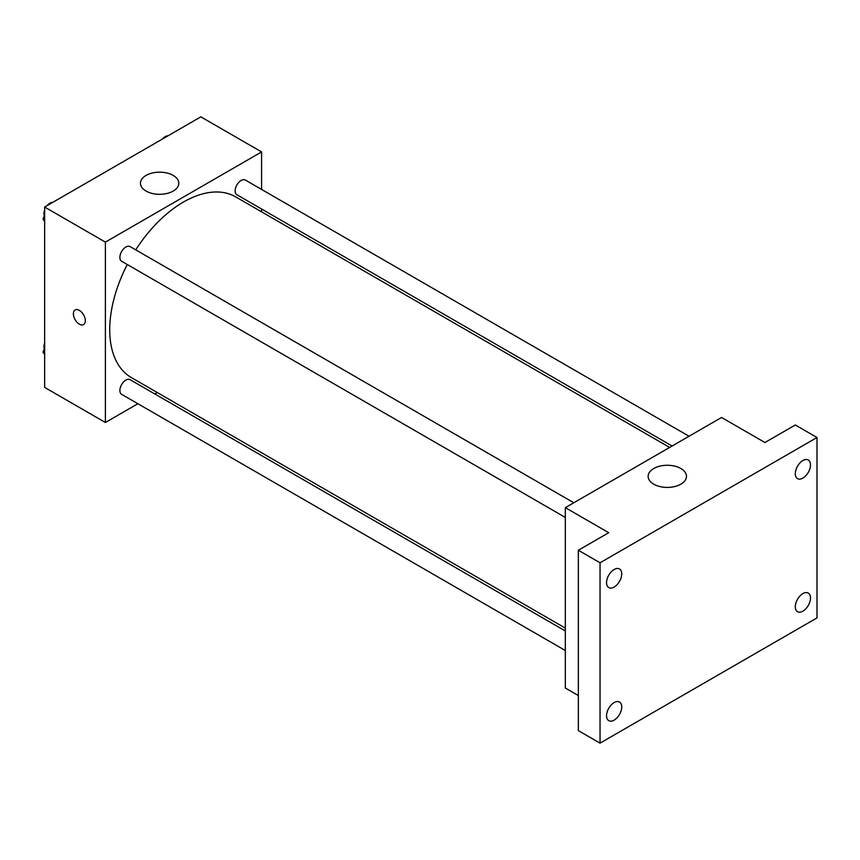 <?xml version="1.0" encoding="UTF-8"?>
<svg xmlns="http://www.w3.org/2000/svg" width="860" height="860" viewBox="0 0 860 860"><rect width="100%" height="100%" fill="white"/><g stroke="black" fill="none" stroke-linecap="round" stroke-linejoin="round"><path stroke-width="1.29" d="M137.879 403.727L105.393 422.486L44.645 387.409L44.645 207.045L200.853 116.852L261.591 151.93L261.591 189.447M157.273 392.525L154.822 393.944M127.269 264.525A104.318 60.232 120 0 0 109.725 329.788A104.318 60.232 120 0 0 131.333 377.551L565.332 628.112M669.65 447.426L235.651 196.865A104.318 60.232 120 0 0 135.74 249.851M261.591 209.001L261.591 211.839M105.393 422.486L105.393 242.111L261.591 151.93M689.043 436.235L245.347 180.062A8.471 4.891 120 0 0 238.822 182.331A8.471 4.891 120 0 0 235.124 190.855A8.471 4.891 120 0 0 236.876 194.736L672.111 446.007M565.332 630.961L130.107 379.679A8.471 4.891 120 0 0 123.582 381.947A8.471 4.891 120 0 0 119.884 390.472A8.471 4.891 120 0 0 121.636 394.342L565.332 650.515M565.332 517.44L121.636 261.268A8.471 4.891 -60 0 1 121.636 251.496A8.471 4.891 -60 0 1 130.107 246.605L573.803 502.767M105.393 242.111L44.645 207.045M146.071 191.071A19.178 11.072 180 0 1 140.449 183.244A19.178 11.072 180 0 1 159.627 172.172A19.178 11.072 180 0 1 178.805 183.244A19.178 11.072 180 0 1 166.969 193.468A19.178 11.072 180 0 1 146.071 191.071M85.323 320.715A8.439 4.87 60 0 1 83.57 324.575A8.439 4.87 60 0 1 75.132 319.705A8.439 4.87 60 0 1 75.132 309.965A8.439 4.87 60 0 1 81.635 312.223A8.439 4.87 60 0 1 85.323 320.715M83.57 324.575A8.439 4.87 60 0 1 75.142 319.705A8.439 4.87 60 0 1 75.142 309.955M578.35 695.546L565.332 688.032L565.332 507.658L721.54 417.476L764.927 442.524L795.307 424.99L817 437.514L817 617.888L600.043 743.147L578.35 730.624L578.35 550.25L608.719 532.706L565.332 507.658M600.043 743.147L600.043 562.773L578.35 550.25M600.043 562.773L817 437.514M653.74 484.169A19.178 11.072 180 0 1 648.128 476.343A19.178 11.072 180 0 1 667.306 465.271A19.178 11.072 180 0 1 686.474 476.343A19.178 11.072 180 0 1 674.638 486.577A19.178 11.072 180 0 1 653.74 484.169M802.896 478.085A10.75 6.203 -60 0 1 797.521 478.612A10.75 6.203 -60 0 1 795.876 470.001A10.75 6.203 -60 0 1 802.896 460.53A10.75 6.203 -60 0 1 808.271 459.992A10.75 6.203 -60 0 1 809.926 468.614A10.75 6.203 -60 0 1 802.896 478.085M614.147 587.058A10.75 6.203 -60 0 1 608.772 587.595A10.75 6.203 -60 0 1 607.128 578.974A10.75 6.203 -60 0 1 614.147 569.503A10.75 6.203 -60 0 1 619.522 568.965A10.75 6.203 -60 0 1 621.167 577.587A10.75 6.203 -60 0 1 614.147 587.058M614.147 720.132A10.75 6.203 -60 0 1 608.772 720.669A10.75 6.203 -60 0 1 607.128 712.048A10.75 6.203 -60 0 1 614.147 702.577A10.75 6.203 -60 0 1 619.522 702.039A10.75 6.203 -60 0 1 621.167 710.661A10.75 6.203 -60 0 1 614.147 720.132M802.896 611.159A10.75 6.203 -60 0 1 797.521 611.696A10.75 6.203 -60 0 1 795.876 603.075A10.75 6.203 -60 0 1 802.896 593.604A10.75 6.203 -60 0 1 808.271 593.067A10.75 6.203 -60 0 1 809.926 601.688A10.75 6.203 -60 0 1 802.896 611.159M44.645 221.439L43 219.106L44.645 214.882M48.558 204.777L60.039 198.144M44.645 220.052L43 219.106M44.645 209.926A8.471 4.891 120 0 0 43.946 213.549A8.471 4.891 120 0 0 44.311 215.72M52.471 202.369A8.471 4.891 120 0 0 47.139 205.594M163.808 138.234L175.29 131.612M167.721 135.837A8.471 4.891 120 0 0 162.379 139.062M44.645 354.524L43 352.181L44.645 347.956M44.645 353.137L43 352.181M44.645 343A8.471 4.891 120 0 0 43.946 346.634A8.471 4.891 120 0 0 44.311 348.805"/></g></svg>
